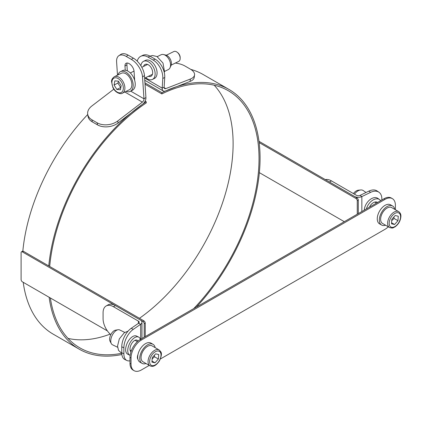 <?xml version="1.0" encoding="UTF-8"?>
<svg xmlns="http://www.w3.org/2000/svg" width="422" height="422" viewBox="0 0 422 422"><rect width="100%" height="100%" fill="white"/><g stroke="black" fill="none" stroke-linecap="round" stroke-linejoin="round"><path stroke-width="0.63" d="M68.016 338.391A148.449 85.708 120 0 0 110.153 334.124M139.455 318.293A148.449 85.708 120 0 0 214.186 85.218M190.844 69.424A149.915 86.552 -60 0 1 203.098 74.494L229.019 89.453A149.915 86.552 -60 0 1 196.378 307.079M121.874 354.496A149.915 86.552 -60 0 1 79.104 349.115L53.188 334.15A149.915 86.552 -60 0 1 23.215 282.307M22.83 251.132A149.915 86.552 -60 0 1 87.734 114.489M145.036 84.221L161.837 93.921A148.449 85.708 -60 0 1 228.286 90.725A148.449 85.708 -60 0 1 193.714 308.619M144.946 82.891L161.911 92.682L161.837 93.921M121.657 353.283A148.449 85.708 -60 0 1 79.837 347.844A148.449 85.708 -60 0 1 50.366 297.985M49.701 266.477A148.449 85.708 -60 0 1 146.286 102.899L146.207 101.749L145.099 101.111M161.911 92.682A149.915 86.552 -60 0 1 229.019 89.453M79.104 349.115A149.915 86.552 -60 0 1 49.131 297.273M48.767 265.934A149.915 86.552 -60 0 1 146.207 101.749M358.294 213.601L358.294 200.133A1.83 1.06 -120 0 0 357.001 197.886L258.987 141.301M259.155 142.594L355.962 198.488A1.83 1.06 60 0 1 357.26 200.73L357.26 214.197M344.299 221.682L259.356 172.64M378.93 192.226L377.162 191.013A14.659 9.168 124.5 0 0 368.854 191.119L360.077 195.37A2.748 1.588 180 0 1 356.368 195.275L331.418 180.874L329.476 181.998L354.422 196.399A5.497 3.176 0 0 0 361.844 196.589L370.621 192.337A14.659 9.168 -55.5 0 1 378.93 192.226A14.659 9.168 -55.5 0 1 381.852 198.867L381.852 200.002M331.418 180.874A14.659 8.466 -120 0 0 325.378 179.63M366.032 192.485L363.221 190.549A8.245 5.159 124.5 0 0 360.726 189.969L358.452 190.18A6.599 4.125 124.5 0 0 353.425 193.577M360.726 189.969A8.245 5.159 124.5 0 0 354.464 194.178M380.633 200.703A10.081 6.304 124.5 0 0 379.505 199.532L377.737 198.314A10.081 6.304 124.5 0 0 369.34 200.202A10.081 6.304 124.5 0 0 364.307 210.13M379.505 199.532A10.081 6.304 124.5 0 0 372.146 200.592A10.081 6.304 124.5 0 0 366.433 208.901M377.606 202.449A6.599 4.125 124.5 0 0 377.532 202.402A6.599 4.125 124.5 0 0 369.461 207.155M107.404 330.911L22.398 281.833A1.83 1.06 60 0 1 21.1 279.591L21.1 252.657A1.83 1.06 60 0 1 21.48 251.818A1.83 1.06 60 0 1 22.398 251.908L142.916 321.49A1.83 1.06 60 0 1 144.213 323.732L144.213 337.199M145.247 336.603L145.247 323.136A1.83 1.06 -120 0 0 143.955 320.889L23.432 251.306A1.83 1.06 -120 0 0 22.514 251.217L21.48 251.818M129.997 360.794A14.659 7.696 -64.2 0 1 126.906 360.504A14.659 7.696 -64.2 0 1 123.873 353.794L123.873 347.807A14.659 7.696 -64.2 0 1 133.299 329.35L140.663 324.286A5.497 3.176 0 0 0 141.95 322.244A5.497 3.176 0 0 0 140.336 320.003L115.391 305.597A14.659 8.466 -120 0 0 108.058 304.869L106.117 305.992A14.659 8.466 60 0 1 113.449 306.72L138.395 321.121A2.748 1.588 0 0 1 139.202 322.244A2.748 1.588 0 0 1 138.558 323.263L131.195 328.332A14.659 7.696 115.8 0 0 121.768 346.789L123.873 347.807M123.873 353.794L121.768 352.771A14.659 7.696 115.8 0 0 124.801 359.481L126.906 360.504M137.73 356.231L137.451 356.421M121.768 352.771L121.768 346.789M110.786 334.709A14.659 8.466 60 0 1 103.079 318.689L103.079 312.707A14.659 8.466 60 0 1 106.117 305.992M124.791 332.409L119.653 329.925A8.245 4.331 115.8 0 0 118.033 329.735L115.449 330.199A6.599 3.46 115.8 0 0 113.824 330.927A6.599 3.46 115.8 0 0 110.073 341.298L111.313 343.608A8.245 4.331 115.8 0 0 112.463 344.769L117.601 347.259M118.033 329.735A8.245 4.331 115.8 0 0 116.003 330.648A8.245 4.331 115.8 0 0 111.313 343.608M140.399 339.399A10.081 5.291 115.8 0 0 138.622 337.072L136.517 336.054A10.081 5.291 115.8 0 0 132.054 336.941A10.081 5.291 115.8 0 0 126.072 346.33A10.081 5.291 115.8 0 0 127.724 354.195L129.834 355.218A10.081 5.291 115.8 0 0 130.134 355.345M138.622 337.072A10.081 5.291 115.8 0 0 134.159 337.964A10.081 5.291 115.8 0 0 128.177 347.348A10.081 5.291 115.8 0 0 129.834 355.218M138.005 341.097A6.599 3.46 115.8 0 0 137.103 340.211A6.599 3.46 115.8 0 0 134.18 340.791A6.599 3.46 115.8 0 0 130.382 346.515A6.599 3.46 115.8 0 0 130.947 351.821M137.229 61.174A14.659 9.068 63.8 0 1 140.774 56.316A14.659 9.068 63.8 0 1 148.011 57.097L153.197 60.088A14.659 9.068 63.8 0 1 162.797 78.455L162.196 88.129A5.497 3.176 120 0 0 163.325 90.983A5.497 3.176 120 0 0 165.445 91.015L190.069 81.43A14.659 6.995 7.4 0 0 194.241 77.337L194.553 74.942A14.659 6.995 -172.6 0 1 190.385 79.03L165.762 88.62A2.748 1.588 120 0 1 164.696 88.604A2.748 1.588 120 0 1 164.132 87.175L164.733 77.5A14.659 9.068 -116.2 0 0 155.132 59.133L153.197 60.088M148.011 57.097L149.952 56.142A14.659 9.068 -116.2 0 0 142.715 55.366L140.774 56.316M164.279 72.484L164.475 71.529L162.992 63.063L156.942 56.511L152.469 55.498L149.952 56.142L155.132 59.133M175.325 63.068A14.659 6.995 -172.6 0 1 185.063 66.069L190.248 69.066A14.659 6.995 -172.6 0 1 194.553 74.942M127.154 63.026A6.414 3.418 -123.5 0 0 126.916 64.788L127.323 70.827M125.255 70.21L124.981 66.075A6.414 3.418 56.5 0 1 125.972 63.347A6.414 3.418 56.5 0 1 130.867 64.977A6.414 3.418 56.5 0 1 134.054 71.313L134.655 80.328M134.998 86.521A6.414 3.418 56.5 0 1 134.56 87.866M133.326 58.13L131.39 59.412A14.659 7.812 56.5 0 1 142.525 76.894L143.986 98.806A2.748 1.588 -60 0 1 142.362 102.129L117.738 120.972A14.659 9.717 171.3 0 1 97.139 122.818L91.954 119.827A14.659 9.717 171.3 0 1 87.697 114.22L88.008 116.256A14.659 9.717 -8.7 0 0 92.265 121.863L97.45 124.854A14.659 9.717 -8.7 0 0 118.049 123.008L142.673 104.165A5.497 3.176 120 0 0 145.928 97.524L144.461 75.607A14.659 7.812 -123.5 0 0 133.326 58.13L128.14 55.134A14.659 7.812 -123.5 0 0 120.808 54.412L118.867 55.699A14.659 7.812 56.5 0 1 126.204 56.421L128.14 55.134M131.39 59.412L126.204 56.421M117.49 75.163L116.604 61.928A14.659 7.812 56.5 0 1 118.867 55.699M87.697 114.22A14.659 9.717 171.3 0 1 91.822 106.012L113.829 89.169M164.485 71.46L168.357 69.556A8.245 5.101 -116.2 0 0 170.04 67.726L170.989 65.621A6.599 4.083 -116.2 0 0 166.854 55.472A6.599 4.083 -116.2 0 0 165.804 55.076L163.557 54.544A8.245 5.101 -116.2 0 0 161.077 54.754L157.211 56.659M170.04 67.726A8.245 5.101 -116.2 0 0 164.87 55.039A8.245 5.101 -116.2 0 0 163.557 54.544M145.727 77.616A10.081 6.235 -116.2 0 0 152.442 79.426L154.378 78.471A10.081 6.235 -116.2 0 0 156.71 69.931A10.081 6.235 -116.2 0 0 150.116 60.726A10.081 6.235 -116.2 0 0 145.484 60.378L143.549 61.332A10.081 6.235 -116.2 0 0 140.911 65.769M152.442 79.426A10.081 6.235 -116.2 0 0 154.774 70.885A10.081 6.235 -116.2 0 0 148.18 61.681A10.081 6.235 -116.2 0 0 143.549 61.332M148.396 76.308A6.599 4.083 -116.2 0 0 150.902 76.298A6.599 4.083 -116.2 0 0 152.432 70.711A6.599 4.083 -116.2 0 0 148.117 64.682A6.599 4.083 -116.2 0 0 145.084 64.455A6.599 4.083 -116.2 0 0 143.543 66.439M166.331 55.235L173.853 51.542A5.497 3.402 63.8 0 1 175.072 51.326A5.497 3.402 63.8 0 1 177.187 52.249A5.497 3.402 63.8 0 1 180.178 58.336A5.497 3.402 63.8 0 1 178.706 61.406L171.184 65.104M114.357 76.704L121.336 73.27A9.163 5.665 63.8 0 1 123.372 72.916A9.163 5.665 63.8 0 1 131.1 80.496A9.163 5.665 63.8 0 1 129.422 89.717L122.443 93.151A9.163 5.665 -116.2 0 0 124.121 83.925A9.163 5.665 -116.2 0 0 116.393 76.345A9.163 5.665 -116.2 0 0 114.357 76.704C112.241 78.344 111.318 80.059 111.587 81.847L112.88 87.502C115.406 93.215 121.357 94.554 122.443 93.151M180.178 58.336L180.173 57.566A4.373 2.706 -116.2 0 0 177.794 52.724L177.187 52.249M114.837 80.866L118.403 81.172L121.193 85.619L120.412 89.749L116.841 89.443L114.056 84.996L114.837 80.866M118.513 81.346L117.933 83.092L120.718 87.533L116.841 89.443M117.933 83.092L114.056 84.996M117.96 74.931A10.998 6.799 63.8 0 1 120.528 71.629A10.998 6.799 63.8 0 1 129.929 75.918A10.998 6.799 63.8 0 1 132.708 88.325A10.998 6.799 63.8 0 1 130.229 91.363A10.998 6.799 63.8 0 1 126.046 91.379M120.528 71.629L122.596 70.611A10.998 6.799 63.8 0 1 131.996 74.905A10.998 6.799 63.8 0 1 134.776 87.307A10.998 6.799 63.8 0 1 132.297 90.345L130.229 91.363M389.522 227.5L382.522 223.46A9.163 5.291 -60 0 1 382.132 213.595A9.163 5.291 -60 0 1 390.798 207.239A9.163 5.291 -60 0 1 391.685 207.587L398.684 211.628A9.163 5.291 120 0 0 397.793 211.28A9.163 5.291 120 0 0 389.131 217.636A9.163 5.291 120 0 0 389.522 227.5C393.547 228.698 393.077 227.5 394.828 226.994C398.442 224.451 400.467 220.975 400.9 216.56C401.064 214.476 400.325 212.83 398.684 211.628M395.187 215.526L398.262 216.212L397.957 220.695L394.57 224.493L391.5 223.808L391.806 219.324L395.187 215.526M397.957 220.695L394.069 218.454L393.921 216.955M391.569 222.763L394.57 224.493M391.716 220.627L394.069 218.454M394.728 209.338A10.998 6.351 120 0 0 392.602 205.999L390.529 204.802A10.998 6.351 120 0 0 381.087 208.864A10.998 6.351 120 0 0 377.558 221.112A10.998 6.351 120 0 0 379.536 223.85L381.609 225.042A10.998 6.351 120 0 0 385.56 225.211M392.602 205.999A10.998 6.351 120 0 0 383.16 210.061A10.998 6.351 120 0 0 379.631 222.31A10.998 6.351 120 0 0 381.609 225.042M149.958 365.811L142.958 361.77A9.163 5.291 -60 0 1 142.958 351.188A9.163 5.291 -60 0 1 152.12 345.898L159.12 349.938A9.163 5.291 120 0 0 149.958 355.229A9.163 5.291 120 0 0 149.958 365.811L151.05 366.233C151.867 366.333 155.085 367.351 159.558 360.689C162.913 352.57 161.056 352.069 159.12 349.938M155.006 362.804L151.931 362.118L152.242 357.634L155.623 353.836L158.698 354.527L158.392 359.011L155.006 362.804L152.004 361.074M152.152 358.937L154.505 356.764L154.352 355.266M154.505 356.764L158.392 359.011M155.159 347.654A10.998 6.351 120 0 0 155.016 347.048A10.998 6.351 120 0 0 153.038 344.31L150.965 343.112A10.998 6.351 120 0 0 139.967 349.463A10.998 6.351 120 0 0 139.967 362.16L142.04 363.358A10.998 6.351 120 0 0 145.996 363.521M153.038 344.31A10.998 6.351 120 0 0 142.04 350.661A10.998 6.351 120 0 0 142.04 363.358M137.983 359.396A5.681 3.281 -60 0 1 137.382 357.302A5.681 3.281 -60 0 1 137.983 354.517M149.261 365.41L141.402 369.946A14.659 8.466 -60 0 1 134.069 370.674A14.659 8.466 -60 0 1 131.031 363.959L131.031 357.977A14.659 8.466 -60 0 1 141.402 340.021L385.033 199.358A14.659 8.466 -60 0 1 392.365 198.635A14.659 8.466 -60 0 1 395.398 205.345L395.398 209.729M392.365 198.635L391.326 198.034A14.659 8.466 120 0 0 383.994 198.762L140.362 339.42A14.659 8.466 120 0 0 129.997 357.376L129.997 363.363A14.659 8.466 120 0 0 133.035 370.073L134.069 370.674M388.298 226.793A14.659 8.466 -60 0 1 385.033 229.288L160.392 358.98M357.001 197.886L355.962 198.488M357.26 200.73L358.294 200.133M368.854 191.119L370.621 192.337M360.077 195.37L361.844 196.589L361.844 211.549M144.213 323.732L145.247 323.136M143.955 320.889L142.916 321.49M22.398 251.908L23.432 251.306M133.299 329.35L131.195 328.332M140.663 339.251L140.663 324.286L138.558 323.263M138.395 323.379L138.395 321.121M113.449 306.72L115.391 305.597M162.797 78.455L164.733 77.5M144.788 78.081L162.196 88.129L164.132 87.175M164.153 87.692L165.762 88.62M190.385 79.03L190.069 81.43M124.981 66.075L126.916 64.788M142.525 76.894L144.461 75.607M130.693 91.136L143.986 98.806L145.928 97.524M142.362 102.129L124.801 91.991M97.139 122.818L97.45 124.854M118.049 123.008L117.738 120.972M92.265 121.863L91.954 119.827M115.855 77.759A8.065 4.99 63.8 0 1 123.213 89.49A8.065 4.99 63.8 0 1 113.798 88.673A8.065 4.99 63.8 0 1 115.855 77.759M398.131 212.725A8.065 4.658 -60 0 1 397.313 224.562A8.065 4.658 -60 0 1 389.2 222.747A8.065 4.658 -60 0 1 398.131 212.725M152.068 365.61A8.065 4.658 -60 0 1 152.88 353.773A8.065 4.658 -60 0 1 160.998 355.582A8.065 4.658 -60 0 1 152.068 365.61M141.402 340.021L140.362 339.42M129.997 357.376L131.031 357.977M383.994 198.762L385.033 199.358M131.031 363.959L129.997 363.363M141.95 322.244L141.95 338.507M128.077 331.149L124.342 332.71L119.299 338.94L117.538 346.061L118.524 350.397L121.779 353.33M163.325 90.983L144.772 80.275M144.63 78.154L152.442 74.314M130.308 72.948L134.032 71.112M141.808 67.293L147.595 64.45M376.535 203.072L374.799 202.069M137.403 341.63L135.072 340.285M131.305 350.809L130.076 350.096"/></g></svg>
